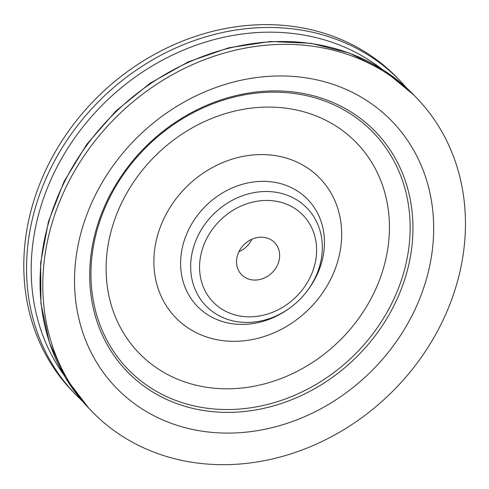 <?xml version="1.0" encoding="UTF-8"?>
<svg xmlns="http://www.w3.org/2000/svg" width="489" height="489" viewBox="0 0 489 489"><rect width="100%" height="100%" fill="white"/><g stroke="black" fill="none" stroke-linecap="round" stroke-linejoin="round"><path stroke-width="0.73" d="M238.913 251.743A23.02 19.86 136.1 0 0 251.908 239.219M236.7 259.091A23.02 19.86 -43.9 0 1 252.049 239.158A23.02 19.86 -43.9 0 1 274.659 242.66A23.02 19.86 -43.9 0 1 271.866 272.929A23.02 19.86 -43.9 0 1 241.511 274.61A23.02 19.86 -43.9 0 1 236.7 259.091M75.361 394.256L72.616 391.408A225.68 194.671 -43.9 0 1 25.465 239.255A225.68 194.671 -43.9 0 1 175.936 43.839A225.68 194.671 -43.9 0 1 397.606 78.185L400.35 81.033A225.68 194.671 136.1 0 0 178.687 46.687A225.68 194.671 136.1 0 0 28.215 242.104A225.68 194.671 136.1 0 0 75.361 394.256L82.323 401.078M44.481 258.981A225.68 194.671 -43.9 0 1 194.952 63.564A225.68 194.671 -43.9 0 1 416.616 97.916A225.68 194.671 -43.9 0 1 389.213 394.69A225.68 194.671 -43.9 0 1 91.626 411.133A225.68 194.671 -43.9 0 1 44.481 258.981M63.961 375.124A222.342 191.792 -43.9 0 1 32.842 243.626A222.342 191.792 -43.9 0 1 168.729 56.865A222.342 191.792 -43.9 0 1 381.652 68.937M88.882 408.284A225.68 194.671 -43.9 0 1 41.73 256.132A225.68 194.671 -43.9 0 1 192.201 60.715A225.68 194.671 -43.9 0 1 413.871 95.062L384.238 70.593L349.501 53.112L311.004 43.295L270.246 41.498L228.791 47.781L188.222 61.883L150.08 83.252L115.832 111.076L86.773 144.286L64.016 181.615L48.442 221.639L40.648 262.825L40.942 303.608L49.34 342.428L65.526 377.777L88.882 408.284L91.626 411.133M316.139 257.397A62.494 53.906 -43.9 0 1 222.691 309.641A62.494 53.906 -43.9 0 1 235.423 208.864A62.494 53.906 -43.9 0 1 316.139 257.397M321.811 255.6A70.312 60.648 136.1 0 0 250.686 193.32A70.312 60.648 136.1 0 0 193.656 285.466A70.312 60.648 136.1 0 0 289.048 308.547A70.312 60.648 136.1 0 0 306.823 291.413A70.312 60.648 136.1 0 0 321.811 255.6M323.901 251.364A76.822 66.272 -43.9 0 1 307.526 290.49L306.823 291.413C301.768 298.027 295.845 303.742 289.048 308.547L288.1 309.213A76.822 66.272 -43.9 0 1 183.876 283.993A76.822 66.272 -43.9 0 1 246.187 183.308A76.822 66.272 -43.9 0 1 323.901 251.364M340.937 245.967A100.276 86.498 136.1 0 0 211.425 168.082A100.276 86.498 136.1 0 0 190.991 329.8A100.276 86.498 136.1 0 0 340.937 245.967M388.309 244.958A151.272 130.49 -43.9 0 1 162.116 371.42A151.272 130.49 -43.9 0 1 192.935 127.464A151.272 130.49 -43.9 0 1 388.309 244.958M411.683 248.223A172.611 148.894 -43.9 0 1 153.583 392.526A172.611 148.894 -43.9 0 1 188.748 114.157A172.611 148.894 -43.9 0 1 411.683 248.223M432.258 250.735A191.761 165.416 136.1 0 0 184.591 101.791A191.761 165.416 136.1 0 0 145.52 411.047A191.761 165.416 136.1 0 0 432.258 250.735M408.883 247.471A170.423 147.006 136.1 0 0 188.772 115.098A170.423 147.006 136.1 0 0 154.053 389.941A170.423 147.006 136.1 0 0 408.883 247.471M406.909 88.24L400.35 81.033M416.616 97.916L413.871 95.062"/></g></svg>

